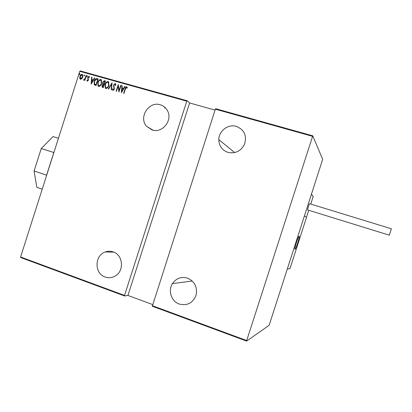 <?xml version="1.0" encoding="UTF-8"?>
<svg xmlns="http://www.w3.org/2000/svg" width="412" height="412" viewBox="0 0 412 412"><rect width="100%" height="100%" fill="white"/><g stroke="black" fill="none" stroke-linecap="round" stroke-linejoin="round"><path stroke-width="0.62" d="M165.325 107.759L164.754 107.635M165.542 107.985L164.702 107.805M152.193 129.986L146.518 126.242C138.386 117.394 148.876 100.93 160.258 104.777C163.543 105.771 165.984 107.82 167.591 110.931C172.855 120.438 162.225 133.519 152.193 129.986M227.975 152.383C222.083 150.246 219.03 145.992 218.818 139.632C218.757 130.959 228.166 123.791 236.328 126.381C244.249 129.656 246.999 135.563 244.579 144.102C240.984 151.127 235.448 153.887 227.975 152.383M179.261 304.051C171.377 301.429 167.808 290.63 172.437 283.616C176.254 278.218 181.301 276.401 187.578 278.151C194.567 281.36 197.436 286.881 196.189 294.724C193.14 302.928 187.496 306.039 179.261 304.051M105.137 277.013C94.23 273.625 94.405 255.311 105.333 251.948C107.944 251.032 110.56 251.016 113.171 251.907C122.941 254.822 124.491 270.689 115.453 275.855C112.152 277.843 108.716 278.229 105.137 277.013M79.851 74.278L79.284 74.685L79.233 74.103L79.717 73.645L79.851 74.278M84.486 75.576L83.914 75.988L83.868 75.406L84.352 74.943L84.486 75.576M87.359 76.385L86.783 76.792L86.736 76.21L87.22 75.746L87.359 76.385M91.16 84.13L91.629 77.075L91.969 77.173L91.794 79.423L93.313 79.851L94.487 77.878L94.827 77.971L91.16 84.13M101.62 83.451C101.167 85.212 100.178 86.206 98.638 86.432L98.077 86.098L97.84 82.421C98.293 80.664 99.287 79.681 100.827 79.47L101.409 79.835L101.62 83.451M108.876 85.5C108.423 87.267 107.424 88.261 105.879 88.487L105.292 88.127L105.075 84.46C105.524 82.699 106.528 81.71 108.078 81.504L108.68 81.895L108.876 85.5M115.221 83.507L115.865 85.274L115.448 85.521L115 84.187L113.923 85.114L114.351 89.198L112.981 90.501L112.388 89.105L112.816 88.781L113.238 89.831L114.026 89.136L113.609 85.016L115.221 83.507L115.494 83.657M121.406 92.705L121.859 85.552L122.21 85.65L122.04 87.936L123.595 88.374L124.795 86.376L125.145 86.474L121.406 92.705M125.392 88.982L123.971 93.431L123.651 93.339L125.094 88.827C125.253 87.679 125.794 86.984 126.711 86.726L127.36 87.751L126.999 88.209L126.463 87.406L125.392 88.982M120.742 85.238L121.061 85.33L118.929 92.005L118.136 86.046L116.457 91.299L116.138 91.212L118.27 84.548L119.068 90.486L120.742 85.238L121.046 85.387M112.064 82.807L111.528 89.904L111.183 89.806L111.616 84.079L108.624 89.08L108.279 88.982L112.064 82.807M105.426 80.943L103.309 87.571L102.619 87.38L102.109 87.097L102.022 85.418L102.876 84.125L102.696 82.23L104.447 80.67L105.426 80.943M97.067 78.599L98.19 78.919L96.084 85.526L94.276 84.754L94.194 81.298C94.6 79.526 95.558 78.625 97.067 78.599L98.174 78.97M87.349 81.205L86.86 80.325L87.21 79.974L87.545 80.618L88.127 80.077L87.787 77.42L89.018 76.251L89.579 77.121L89.224 77.502L88.838 76.843L88.106 77.482L88.446 80.144L87.349 81.205M86.34 75.592L84.81 80.397L84.501 80.309L84.723 79.604L83.77 80.196L83.518 79.943L84.924 78.754L86.031 75.504L86.34 75.592M81.803 78.774L80.525 79.279L80.144 79.058L79.758 78.203L79.933 76.395C80.273 75.118 80.994 74.428 82.106 74.315L82.518 74.557L82.714 77.178L81.803 78.774M79.789 71.307L80.216 70.91L187.13 100.755L186.78 101.198L79.789 71.307L20.6 256.995L124.558 295.414L124.589 295.965L20.718 257.557L20.6 256.995M186.78 101.198L124.558 295.414M269.299 324.811L322.498 159.877L322.627 159.3L312.77 135.821L246.7 340.554L246.613 341.09L269.067 325.362L269.299 324.811M312.523 136.321L215.347 109.175L215.672 108.716L312.77 135.821M246.613 341.09L152.311 306.219L215.347 109.175M152.306 305.668L246.7 340.554M215.054 110.081L189.613 102.964L127.936 295.445L152.661 304.571M127.936 295.445L124.589 295.965M189.613 102.964L187.13 100.755M123.811 93.385L125.233 88.925C125.397 87.782 125.933 87.081 126.85 86.829L126.711 86.726M127.066 88.127L126.68 87.571M121.489 92.576L121.859 85.552M123.595 88.374L122.04 87.936M123.739 88.477L124.795 86.376M121.777 91.407L123.358 89.116L121.983 88.668L121.777 91.407L123.214 89.013M118.98 91.85L118.136 86.046M116.302 91.258L118.368 84.79M120.886 85.341L119.068 90.486M115.592 85.439L115.185 84.305M112.898 90.47L112.388 89.105M112.538 89.203L112.837 88.977M113.382 89.929L114.026 89.136M114.175 89.234L114.062 88.204M114.206 88.307L113.784 87.406M113.928 87.504L113.609 85.016M113.758 85.119L115.37 83.61M111.338 89.847L111.616 84.079M108.459 89.033L112.049 83.028M105.606 88.374L105.075 84.46M105.225 84.563C105.678 82.797 106.677 81.813 108.227 81.607L108.078 81.504M108.227 81.607L108.505 81.725M105.894 87.725L106.229 87.9C107.506 87.751 108.33 86.953 108.706 85.516L108.243 82.379M105.39 84.553L105.616 87.504L106.08 87.802C107.357 87.648 108.181 86.855 108.557 85.413L108.377 82.513L107.872 82.189C106.59 82.318 105.766 83.106 105.39 84.553M102.341 87.267L102.022 85.418M102.176 85.521L102.876 84.125M103.031 84.228L102.696 82.23M102.851 82.333L104.447 80.67M104.602 80.773L105.405 80.999M103.34 83.734L104.257 84.1L105.045 81.638L104.427 81.406L103.01 82.318L103.144 83.569L104.102 84.002L104.89 81.535M102.609 86.618L103.361 86.906L104.04 84.779L103.675 84.62L102.341 85.495L102.413 86.474L103.211 86.803L103.886 84.681M98.38 86.329L97.84 82.421M97.994 82.524C98.447 80.767 99.441 79.784 100.981 79.578L100.827 79.47M100.981 79.578L101.249 79.686M98.664 85.681L98.993 85.85C100.26 85.701 101.084 84.903 101.455 83.471L100.986 80.34M98.154 82.513L98.396 85.475L98.839 85.753C100.106 85.598 100.93 84.805 101.306 83.368L101.11 80.458L100.626 80.155C99.349 80.283 98.53 81.071 98.154 82.513M94.626 85.032L94.276 84.754M94.436 84.857L94.194 81.298M94.348 81.401C94.755 79.629 95.713 78.728 97.222 78.707M94.92 84.367L96.14 84.862L97.819 79.609L96.14 79.264L94.502 81.391L94.662 84.182L95.986 84.759L97.659 79.506M91.263 83.96L91.629 77.075M93.313 79.851L91.794 79.423M93.467 79.954L94.487 77.878M91.526 82.848L93.091 80.587L91.737 80.144L91.526 82.848L92.937 80.484M87.169 81.097L86.86 80.325M87.705 80.721L88.127 80.077M88.286 80.18L88.173 79.614M88.333 79.722L87.679 78.198M87.838 78.306L87.787 77.42M87.947 77.528L89.018 76.251M89.332 77.384L89.018 76.956M86.906 76.848L86.736 76.21M86.896 76.313L87.344 75.849M84.676 80.361L84.723 79.604M83.78 80.201L83.518 79.943M83.682 80.046L83.996 79.619M84.177 79.727L84.924 78.754M85.088 78.857L86.031 75.504M84.043 76.045L83.868 75.406M84.033 75.509L84.475 75.046M80.376 79.222L79.758 78.203M79.923 78.306L79.933 76.395M80.098 76.498C80.433 75.226 81.159 74.531 82.271 74.423L82.106 74.315M80.623 78.656L80.881 78.795L82.57 77.188L82.194 75.051M80.242 76.478L80.716 78.692L82.405 77.085L82.235 75.092L81.921 74.907L80.242 76.478M79.408 74.742L79.233 74.103M79.398 74.212L79.84 73.743M294.971 249.245L294.961 249.239C294.003 249.312 298.442 235.587 299.179 236.205L299.179 236.205C300.111 236.2 295.77 249.657 294.971 249.245C295.61 248.791 296.655 246.304 298.092 241.782C299.081 238.435 299.442 236.576 299.179 236.205C298.535 236.632 297.49 239.125 296.043 243.683C295.054 247.035 294.693 248.889 294.961 249.239L294.961 249.239M306.513 217.361L289.976 268.619L287.308 268.979L304.437 215.878L306.513 217.361M310.746 204.074L313.197 196.472L311.4 194.284L304.437 215.878L306.471 217.33L308.743 210.285M307.651 209.945C307.254 209.816 309.288 203.451 309.633 203.734L391.4 228.784L389.319 235.185L307.676 209.955M42.225 189.149L36.833 187.336L34.083 171.021L41.246 148.531L53.004 136.588L58.442 138.283M34.083 171.021L46.608 175.146L53.818 152.533L41.246 148.531M164.62 108.068L164.857 107.316M153.037 130.202L146.518 126.242M234.655 152.584L218.818 139.632M192.265 281.03L172.437 283.616M113.851 252.17L105.333 251.948"/></g></svg>
